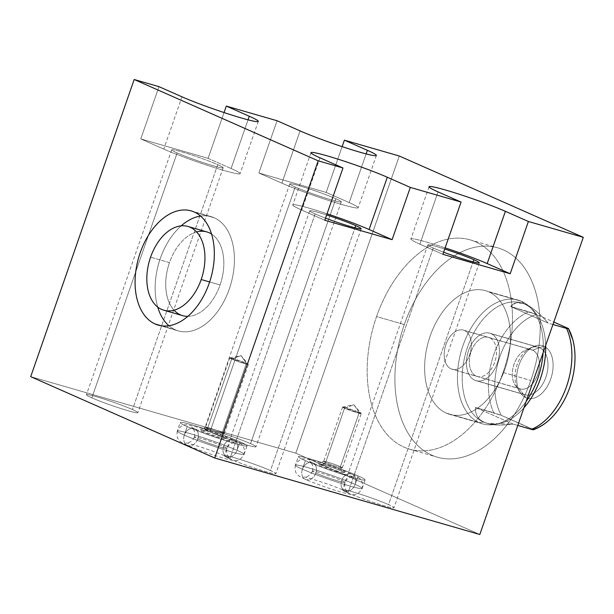 <?xml version="1.0" encoding="UTF-8"?>
<svg xmlns="http://www.w3.org/2000/svg" width="614" height="614" viewBox="0 0 614 614"><rect width="100%" height="100%" fill="white"/><g stroke="black" fill="none" stroke-linecap="round" stroke-linejoin="round"><path stroke-width="0.46" stroke-dasharray="3.07 2.3" d="M399.292 156.01L295.81 453.178L399.292 156.01L295.81 453.178L479.818 534.495L295.81 453.178L30.7 376.666L295.81 453.178L479.818 534.495M376.566 316.555A108.947 68.776 106.1 0 1 475.566 241.847A108.947 68.776 106.1 0 1 503.066 372.46A108.947 68.776 106.1 0 1 404.066 447.169A108.947 68.776 106.1 0 1 376.566 316.555L404.311 324.56A108.947 68.776 106.1 0 1 497.777 247.841A108.947 68.776 106.1 0 1 530.818 380.473L503.066 372.46A108.947 68.776 -73.9 0 0 470.025 239.828A108.947 68.776 -73.9 0 0 376.566 316.555A108.947 68.776 -73.9 0 0 409.607 449.187A108.947 68.776 -73.9 0 0 503.066 372.46L530.818 380.473A108.947 68.776 106.1 0 1 437.36 457.192A108.947 68.776 106.1 0 1 404.311 324.56L376.566 316.555A108.947 68.776 106.1 0 1 502.406 269.577A108.947 68.776 106.1 0 1 440.476 447.391A108.947 68.776 106.1 0 1 376.566 316.555L404.311 324.56A108.947 68.776 106.1 0 1 503.319 249.852A108.947 68.776 106.1 0 1 530.818 380.473A108.947 68.776 106.1 0 1 431.819 455.181A108.947 68.776 106.1 0 1 404.311 324.56A108.947 68.776 106.1 0 1 530.151 277.582A108.947 68.776 106.1 0 1 468.229 455.404A108.947 68.776 106.1 0 1 404.311 324.56M158.98 86.658L140.783 138.925L158.98 86.658L140.783 138.925L208.092 158.351L224.041 112.562L208.092 158.351L140.783 138.925L163.785 149.087A45.167 2.993 19.2 0 0 223.657 170.393A45.167 2.993 19.2 0 0 231.094 168.512L208.092 158.351L224.041 112.562M277.075 120.735L258.87 173.002L277.075 120.735L258.87 173.002L326.18 192.428L342.128 146.639L326.18 192.428L258.87 173.002L281.872 183.172L300.069 130.905L281.872 183.172A45.167 2.993 19.2 0 0 341.745 204.47A45.167 2.993 19.2 0 0 349.182 202.597L326.18 192.428L342.128 146.639M177.124 152.94A27.254 1.811 -160.8 0 1 181.614 151.811A27.254 1.811 -160.8 0 1 217.747 164.667A27.254 1.811 -160.8 0 1 213.265 165.795A27.254 1.811 -160.8 0 1 177.124 152.94L91.847 397.841A27.254 1.811 19.2 0 0 127.981 410.697A27.254 1.811 19.2 0 0 132.463 409.561A27.254 1.811 19.2 0 0 96.329 396.705A27.254 1.811 19.2 0 0 91.847 397.841A27.254 1.811 -160.8 0 1 86.413 394.741A27.254 1.811 -160.8 0 1 104.073 399.085A27.254 1.811 -160.8 0 1 132.463 409.561L217.747 164.667A27.254 1.811 19.2 0 0 189.35 154.183A27.254 1.811 19.2 0 0 171.697 149.839A27.254 1.811 19.2 0 0 177.124 152.94A27.254 1.811 19.2 0 0 205.521 163.424A27.254 1.811 19.2 0 0 223.181 167.768A27.254 1.811 19.2 0 0 217.747 164.667L132.463 409.561A27.254 1.811 -160.8 0 1 137.897 412.662A27.254 1.811 -160.8 0 1 120.237 408.318A27.254 1.811 -160.8 0 1 91.847 397.841L177.124 152.94A27.254 1.811 -160.8 0 1 193.886 155.68A27.254 1.811 -160.8 0 1 221.301 167.791A27.254 1.811 -160.8 0 1 177.124 152.94L91.847 397.841A27.254 1.811 -160.8 0 1 108.609 400.574A27.254 1.811 -160.8 0 1 136.016 412.692A27.254 1.811 -160.8 0 1 91.847 397.841M248.048 119.83L231.094 168.512L248.048 119.83L231.094 168.512L208.092 158.351L140.783 138.925L163.785 149.087L181.982 96.828M231.094 168.512A45.167 2.993 -160.8 0 1 240.089 173.655A45.167 2.993 -160.8 0 1 210.832 166.455A45.167 2.993 -160.8 0 1 163.785 149.087A45.167 2.993 19.2 0 0 223.657 170.393A45.167 2.993 19.2 0 0 231.094 168.512L208.092 158.351M366.136 153.907L349.182 202.597L366.136 153.907L349.182 202.597L326.18 192.428L258.87 173.002L281.872 183.172L300.069 130.905M295.219 187.017A27.254 1.811 -160.8 0 1 299.701 185.888A27.254 1.811 -160.8 0 1 335.835 198.744A27.254 1.811 -160.8 0 1 331.353 199.872A27.254 1.811 -160.8 0 1 295.219 187.017L209.934 431.918A27.254 1.811 -160.8 0 1 204.5 428.818A27.254 1.811 -160.8 0 1 222.161 433.162A27.254 1.811 -160.8 0 1 250.558 443.646L335.835 198.744A27.254 1.811 19.2 0 0 307.445 188.26A27.254 1.811 19.2 0 0 289.785 183.916A27.254 1.811 19.2 0 0 295.219 187.017A27.254 1.811 19.2 0 0 323.609 197.501A27.254 1.811 19.2 0 0 341.269 201.845A27.254 1.811 19.2 0 0 335.835 198.744L250.558 443.646A27.254 1.811 -160.8 0 1 255.984 446.746A27.254 1.811 -160.8 0 1 238.332 442.402A27.254 1.811 -160.8 0 1 209.934 431.918L295.219 187.017A27.254 1.811 -160.8 0 1 311.981 189.757A27.254 1.811 -160.8 0 1 339.388 201.868A27.254 1.811 -160.8 0 1 295.219 187.017L209.934 431.918A27.254 1.811 19.2 0 0 246.068 444.774A27.254 1.811 19.2 0 0 250.558 443.646A27.254 1.811 19.2 0 0 214.416 430.79A27.254 1.811 19.2 0 0 209.934 431.918A27.254 1.811 -160.8 0 1 226.696 434.658A27.254 1.811 -160.8 0 1 254.104 446.769A27.254 1.811 -160.8 0 1 209.934 431.918M349.182 202.597A45.167 2.993 -160.8 0 1 358.177 207.732A45.167 2.993 -160.8 0 1 328.92 200.532A45.167 2.993 -160.8 0 1 281.872 183.172A45.167 2.993 19.2 0 0 341.745 204.47A45.167 2.993 19.2 0 0 349.182 202.597L326.18 192.428M388.562 504.631A27.254 1.811 19.2 0 0 352.421 491.776A27.254 1.811 19.2 0 0 347.938 492.912A27.254 1.811 19.2 0 0 384.072 505.767A27.254 1.811 19.2 0 0 388.562 504.631L473.087 261.894L388.562 504.631A27.254 1.811 -160.8 0 1 393.988 507.74A27.254 1.811 -160.8 0 1 376.336 503.388A27.254 1.811 -160.8 0 1 347.938 492.912A27.254 1.811 -160.8 0 1 342.505 489.811A27.254 1.811 -160.8 0 1 360.165 494.155A27.254 1.811 -160.8 0 1 388.562 504.631L473.087 261.894M270.475 470.554A27.254 1.811 19.2 0 0 234.333 457.699A27.254 1.811 19.2 0 0 229.851 458.835A27.254 1.811 19.2 0 0 265.985 471.69A27.254 1.811 19.2 0 0 270.475 470.554L354.999 227.817L270.475 470.554A27.254 1.811 -160.8 0 1 275.901 473.655A27.254 1.811 -160.8 0 1 258.241 469.311A27.254 1.811 -160.8 0 1 229.851 458.835A27.254 1.811 -160.8 0 1 224.417 455.726A27.254 1.811 -160.8 0 1 242.077 460.078A27.254 1.811 -160.8 0 1 270.475 470.554L354.999 227.817M355.13 484.408A35.382 2.349 19.2 0 0 308.228 467.722A35.382 2.349 19.2 0 0 302.403 469.188A35.382 2.349 19.2 0 0 349.305 485.874A35.382 2.349 19.2 0 0 355.13 484.408A35.382 2.349 19.2 0 0 318.275 470.8A35.382 2.349 19.2 0 0 295.357 465.159A35.382 2.349 19.2 0 0 302.403 469.188A9.033 6.977 113.8 0 0 305.488 479.396A9.033 6.977 113.8 0 0 315.865 473.072A17.315 1.151 -160.8 0 1 312.419 471.099A17.315 1.151 -160.8 0 1 323.632 473.862A17.315 1.151 -160.8 0 1 341.668 480.516A9.033 6.977 113.8 0 0 344.753 490.724A9.033 6.977 113.8 0 0 355.13 484.408A9.033 6.977 -66.2 0 1 344.753 490.724A9.033 6.977 -66.2 0 1 341.668 480.516A17.315 1.151 -160.8 0 1 345.122 482.489A17.315 1.151 -160.8 0 1 333.901 479.734A17.315 1.151 -160.8 0 1 315.865 473.072A9.033 6.977 -66.2 0 1 305.488 479.396A9.033 6.977 -66.2 0 1 302.403 469.188A35.382 2.349 19.2 0 0 339.266 482.788A35.382 2.349 19.2 0 0 362.183 488.429A35.382 2.349 19.2 0 0 355.13 484.408A35.382 2.349 -160.8 0 1 362.183 488.429A35.382 2.349 -160.8 0 1 339.266 482.788A35.382 2.349 -160.8 0 1 302.403 469.188A9.033 6.977 -66.2 0 1 312.787 462.872A9.033 6.977 -66.2 0 1 315.865 473.072A17.315 1.151 19.2 0 0 333.901 479.734A17.315 1.151 19.2 0 0 345.122 482.489A17.315 1.151 19.2 0 0 341.668 480.516A9.033 6.977 -66.2 0 1 352.052 474.2A9.033 6.977 -66.2 0 1 355.13 484.408A35.382 2.349 -160.8 0 1 362.183 488.429A35.382 2.349 -160.8 0 1 339.266 482.788A35.382 2.349 -160.8 0 1 302.403 469.188L305.373 460.677A35.382 2.349 19.2 0 0 342.228 474.277A35.382 2.349 19.2 0 0 365.146 479.918A35.382 2.349 19.2 0 0 358.092 475.896L355.13 484.408L358.092 475.896A35.382 2.349 19.2 0 0 321.237 462.288A35.382 2.349 19.2 0 0 298.32 456.647A35.382 2.349 19.2 0 0 305.373 460.677L302.403 469.188A35.382 2.349 -160.8 0 1 295.357 465.159A35.382 2.349 -160.8 0 1 318.275 470.8A35.382 2.349 -160.8 0 1 355.13 484.408A9.033 6.977 113.8 0 0 352.052 474.2A9.033 6.977 113.8 0 0 341.668 480.516A17.315 1.151 19.2 0 0 323.632 473.862A17.315 1.151 19.2 0 0 312.419 471.099A17.315 1.151 19.2 0 0 315.865 473.072A9.033 6.977 113.8 0 0 312.787 462.872A9.033 6.977 113.8 0 0 302.403 469.188A35.382 2.349 -160.8 0 1 295.357 465.159A35.382 2.349 -160.8 0 1 318.275 470.8A35.382 2.349 -160.8 0 1 355.13 484.408A35.382 2.349 19.2 0 0 297.798 465.128A35.382 2.349 19.2 0 0 333.371 480.854A35.382 2.349 19.2 0 0 355.13 484.408A9.033 6.977 -66.2 0 1 342.466 488.859A9.033 6.977 -66.2 0 1 347.601 474.123A9.033 6.977 -66.2 0 1 355.13 484.408A35.382 2.349 -160.8 0 1 333.371 480.854A35.382 2.349 -160.8 0 1 297.798 465.128A35.382 2.349 -160.8 0 1 355.13 484.408L358.092 475.896A35.382 2.349 -160.8 0 1 352.275 477.362A35.382 2.349 -160.8 0 1 305.373 460.677A35.382 2.349 -160.8 0 1 311.191 459.211A35.382 2.349 -160.8 0 1 358.092 475.896A35.382 2.349 -160.8 0 1 336.342 472.343A35.382 2.349 -160.8 0 1 300.76 456.616A35.382 2.349 -160.8 0 1 358.092 475.896M237.042 450.323A35.382 2.349 19.2 0 0 190.14 433.637A35.382 2.349 19.2 0 0 184.315 435.111A35.382 2.349 19.2 0 0 231.217 451.797A35.382 2.349 19.2 0 0 237.042 450.323A35.382 2.349 19.2 0 0 200.187 436.723A35.382 2.349 19.2 0 0 177.269 431.082A35.382 2.349 19.2 0 0 184.315 435.111A9.033 6.977 113.8 0 0 187.393 445.311A9.033 6.977 113.8 0 0 197.777 438.995A17.315 1.151 -160.8 0 1 194.331 437.022A17.315 1.151 -160.8 0 1 205.544 439.785A17.315 1.151 -160.8 0 1 223.58 446.439A9.033 6.977 113.8 0 0 226.658 456.647A9.033 6.977 113.8 0 0 237.042 450.323A9.033 6.977 -66.2 0 1 226.658 456.647A9.033 6.977 -66.2 0 1 223.58 446.439A17.315 1.151 -160.8 0 1 227.026 448.412A17.315 1.151 -160.8 0 1 215.813 445.649A17.315 1.151 -160.8 0 1 197.777 438.995A9.033 6.977 -66.2 0 1 187.393 445.311A9.033 6.977 -66.2 0 1 184.315 435.111A35.382 2.349 19.2 0 0 221.17 448.711A35.382 2.349 19.2 0 0 244.088 454.352A35.382 2.349 19.2 0 0 237.042 450.323A35.382 2.349 -160.8 0 1 244.088 454.352A35.382 2.349 -160.8 0 1 221.17 448.711A35.382 2.349 -160.8 0 1 184.315 435.111A9.033 6.977 -66.2 0 1 194.699 428.787A9.033 6.977 -66.2 0 1 197.777 438.995A17.315 1.151 19.2 0 0 215.813 445.649A17.315 1.151 19.2 0 0 227.026 448.412A17.315 1.151 19.2 0 0 223.58 446.439A9.033 6.977 -66.2 0 1 233.965 440.123A9.033 6.977 -66.2 0 1 237.042 450.323A35.382 2.349 -160.8 0 1 244.088 454.352A35.382 2.349 -160.8 0 1 221.17 448.711A35.382 2.349 -160.8 0 1 184.315 435.111L187.278 426.6A35.382 2.349 19.2 0 0 224.141 440.2A35.382 2.349 19.2 0 0 247.058 445.841A35.382 2.349 19.2 0 0 240.005 441.811L237.042 450.323L240.005 441.811A35.382 2.349 19.2 0 0 203.15 428.211A35.382 2.349 19.2 0 0 180.232 422.57A35.382 2.349 19.2 0 0 187.278 426.6L184.315 435.111A35.382 2.349 -160.8 0 1 177.269 431.082A35.382 2.349 -160.8 0 1 200.187 436.723A35.382 2.349 -160.8 0 1 237.042 450.323A9.033 6.977 113.8 0 0 233.965 440.123A9.033 6.977 113.8 0 0 223.58 446.439A17.315 1.151 19.2 0 0 205.544 439.785A17.315 1.151 19.2 0 0 194.331 437.022A17.315 1.151 19.2 0 0 197.777 438.995A9.033 6.977 113.8 0 0 194.699 428.787A9.033 6.977 113.8 0 0 184.315 435.111A35.382 2.349 -160.8 0 1 177.269 431.082A35.382 2.349 -160.8 0 1 200.187 436.723A35.382 2.349 -160.8 0 1 237.042 450.323A35.382 2.349 19.2 0 0 179.71 431.051A35.382 2.349 19.2 0 0 215.284 446.777A35.382 2.349 19.2 0 0 237.042 450.323A9.033 6.977 -66.2 0 1 224.379 454.782A9.033 6.977 -66.2 0 1 229.513 440.038A9.033 6.977 -66.2 0 1 237.042 450.323A35.382 2.349 -160.8 0 1 215.284 446.777A35.382 2.349 -160.8 0 1 179.71 431.051A35.382 2.349 -160.8 0 1 237.042 450.323L240.005 441.811A35.382 2.349 -160.8 0 1 234.18 443.285A35.382 2.349 -160.8 0 1 187.278 426.6A35.382 2.349 -160.8 0 1 193.103 425.126A35.382 2.349 -160.8 0 1 240.005 441.811A35.382 2.349 -160.8 0 1 218.246 438.266A35.382 2.349 -160.8 0 1 182.673 422.539A35.382 2.349 -160.8 0 1 240.005 441.811M327.039 213.772A45.167 2.993 19.2 0 0 301.789 210.08L324.791 220.249L301.789 210.08A45.167 2.993 -160.8 0 1 292.794 204.938A45.167 2.993 -160.8 0 1 327.039 213.772A45.167 2.993 19.2 0 0 301.789 210.08L324.791 220.249M325.527 218.123A27.254 1.811 -160.8 0 1 315.128 213.933A27.254 1.811 -160.8 0 1 326.633 214.946A27.254 1.811 19.2 0 0 309.702 210.832A27.254 1.811 19.2 0 0 315.128 213.933L229.851 458.835L315.128 213.933A27.254 1.811 19.2 0 0 325.527 218.123A27.254 1.811 -160.8 0 1 315.128 213.933A27.254 1.811 -160.8 0 1 326.633 214.946M319.986 157.813L301.789 210.08M438.074 191.898L419.876 244.157L438.074 191.898L419.876 244.157L442.878 254.326L419.876 244.157A45.167 2.993 -160.8 0 1 410.881 239.023A45.167 2.993 -160.8 0 1 445.135 247.849A45.167 2.993 19.2 0 0 419.876 244.157L442.878 254.326M443.615 252.201A27.254 1.811 -160.8 0 1 433.223 248.01A27.254 1.811 -160.8 0 1 444.728 249.023A27.254 1.811 19.2 0 0 427.789 244.909A27.254 1.811 19.2 0 0 433.223 248.01L347.938 492.912L433.223 248.01A27.254 1.811 19.2 0 0 443.615 252.201A27.254 1.811 -160.8 0 1 433.223 248.01A27.254 1.811 -160.8 0 1 444.728 249.023M161.375 325.781L175.282 329.795A59.428 37.515 106.1 0 1 168.919 325.735A59.428 37.515 106.1 0 0 175.282 329.795L161.375 325.781L175.282 329.795A59.428 37.515 106.1 0 1 168.919 325.735M157.721 307.092A59.428 37.515 106.1 0 1 181.161 225.875A59.428 37.515 106.1 0 0 157.721 307.092A59.428 37.515 106.1 0 1 181.161 225.875M200.571 216.059A59.428 37.515 106.1 0 1 211.254 216.696A59.428 37.515 106.1 0 1 214.278 217.793L194.208 211.999L214.278 217.793A59.428 37.515 106.1 0 1 230.081 286.631A59.428 37.515 106.1 0 1 178.306 330.892A59.428 37.515 106.1 0 1 175.282 329.795A59.428 37.515 106.1 0 0 229.283 289.041A59.428 37.515 106.1 0 0 214.278 217.793A59.428 37.515 106.1 0 0 200.571 216.059A59.428 37.515 106.1 0 1 232.269 278.541A59.428 37.515 106.1 0 1 175.282 329.795M187.823 316.356A43.579 27.507 -73.9 0 0 220.081 284.973A43.579 27.507 -73.9 0 0 211.569 234.072A43.579 27.507 106.1 0 1 220.081 284.973L209.643 281.964L220.081 284.973A43.579 27.507 106.1 0 1 187.823 316.356A43.579 27.507 -73.9 0 0 220.081 284.973A43.579 27.507 -73.9 0 0 211.569 234.072M196.618 231.962A43.579 27.507 -73.9 0 0 169.479 262.608A43.579 27.507 -73.9 0 0 174.046 310.17A43.579 27.507 -73.9 0 1 168.351 266.161A43.579 27.507 -73.9 0 1 196.618 231.962M182.696 315.665A43.579 27.507 106.1 0 1 169.479 262.608L150.583 257.159L169.479 262.608A43.579 27.507 106.1 0 1 206.864 231.923M342.067 471.268A13.869 0.921 19.2 0 0 323.685 464.729A13.869 0.921 19.2 0 0 321.398 465.305A13.869 0.921 19.2 0 0 339.78 471.844A13.869 0.921 19.2 0 0 342.067 471.268L340.417 466.678A9.901 0.66 19.2 0 0 330.393 462.971A9.901 0.66 19.2 0 0 323.716 461.26A9.901 0.66 19.2 0 0 325.65 462.419L321.398 465.305A13.869 0.921 -160.8 0 1 318.689 463.677A13.869 0.921 -160.8 0 1 328.037 466.072A13.869 0.921 -160.8 0 1 342.067 471.268A13.869 0.921 -160.8 0 1 344.822 472.78A13.869 0.921 -160.8 0 1 336.257 470.769A13.869 0.921 -160.8 0 1 321.398 465.305L325.65 462.419A9.901 0.66 19.2 0 0 336.265 466.325A9.901 0.66 19.2 0 0 342.382 467.761A9.901 0.66 19.2 0 0 340.417 466.678L342.067 471.268A13.869 0.921 19.2 0 0 319.595 463.716A13.869 0.921 19.2 0 0 333.54 469.871A13.869 0.921 19.2 0 0 342.067 471.268L340.417 466.678A9.901 0.66 -160.8 0 1 342.389 467.807A9.901 0.66 -160.8 0 1 335.973 466.233A9.901 0.66 -160.8 0 1 325.65 462.419L344.531 408.218A9.901 0.66 19.2 0 0 354.846 412.025A9.901 0.66 19.2 0 0 361.262 413.606A9.901 0.66 19.2 0 0 359.29 412.478L340.417 466.678L359.29 412.478A9.901 0.66 19.2 0 0 348.975 408.663A9.901 0.66 19.2 0 0 342.558 407.09A9.901 0.66 19.2 0 0 344.531 408.218L325.65 462.419A9.901 0.66 -160.8 0 1 323.678 461.291A9.901 0.66 -160.8 0 1 330.094 462.872A9.901 0.66 -160.8 0 1 340.417 466.678A9.901 0.66 19.2 0 0 324.361 461.283A9.901 0.66 19.2 0 0 334.323 465.688A9.901 0.66 19.2 0 0 340.417 466.678L359.29 412.478L353.864 404.741L344.531 408.218L342.635 407.036L361.232 413.514L355.337 412.178L344.531 408.218L353.864 404.741L359.29 412.478A9.901 0.66 -160.8 0 1 353.196 411.48A9.901 0.66 -160.8 0 1 343.241 407.082A9.901 0.66 -160.8 0 1 359.29 412.478L353.864 404.741L344.531 408.218L325.65 462.419L321.398 465.305M223.98 437.191A13.869 0.921 19.2 0 0 205.59 430.644A13.869 0.921 19.2 0 0 203.311 431.22A13.869 0.921 19.2 0 0 221.692 437.767A13.869 0.921 19.2 0 0 223.98 437.191L222.322 432.601A9.901 0.66 19.2 0 0 212.306 428.887A9.901 0.66 19.2 0 0 205.629 427.183A9.901 0.66 19.2 0 0 207.563 428.342L203.311 431.22A13.869 0.921 -160.8 0 1 200.601 429.6A13.869 0.921 -160.8 0 1 209.95 431.987A13.869 0.921 -160.8 0 1 223.98 437.191A13.869 0.921 -160.8 0 1 226.727 438.695A13.869 0.921 -160.8 0 1 218.17 436.684A13.869 0.921 -160.8 0 1 203.311 431.22L207.563 428.342A9.901 0.66 19.2 0 0 218.177 432.248A9.901 0.66 19.2 0 0 224.294 433.684A9.901 0.66 19.2 0 0 222.322 432.601L223.98 437.191A13.869 0.921 19.2 0 0 201.507 429.631A13.869 0.921 19.2 0 0 215.453 435.794A13.869 0.921 19.2 0 0 223.98 437.191L222.322 432.601A9.901 0.66 -160.8 0 1 224.294 433.73A9.901 0.66 -160.8 0 1 217.878 432.149A9.901 0.66 -160.8 0 1 207.563 428.342L231.693 359.052A9.901 0.66 19.2 0 0 242.008 362.859A9.901 0.66 19.2 0 0 248.424 364.44A9.901 0.66 19.2 0 0 246.452 363.311L222.322 432.601L246.452 363.311A9.901 0.66 19.2 0 0 236.137 359.505A9.901 0.66 19.2 0 0 229.72 357.924A9.901 0.66 19.2 0 0 231.693 359.052L207.563 428.342A9.901 0.66 -160.8 0 1 205.59 427.214A9.901 0.66 -160.8 0 1 212.007 428.795A9.901 0.66 -160.8 0 1 222.322 432.601A9.901 0.66 19.2 0 0 206.273 427.206A9.901 0.66 19.2 0 0 216.235 431.611A9.901 0.66 19.2 0 0 222.322 432.601L246.452 363.311L241.026 355.575L231.693 359.052L229.797 357.878L248.394 364.355L242.499 363.02L231.693 359.052L241.026 355.575L246.452 363.311A9.901 0.66 -160.8 0 1 240.366 362.321A9.901 0.66 -160.8 0 1 230.403 357.916A9.901 0.66 -160.8 0 1 246.452 363.311L241.026 355.575L231.693 359.052L207.563 428.342L203.311 431.22M446.439 413.184A64.378 40.639 -73.9 0 0 504.946 369.037A64.378 40.639 -73.9 0 0 488.69 291.85A64.378 40.639 -73.9 0 0 430.191 335.996A64.378 40.639 -73.9 0 0 446.439 413.184A64.378 40.639 -73.9 0 0 449.717 414.373A64.378 40.639 -73.9 0 0 505.813 366.42A64.378 40.639 -73.9 0 0 488.69 291.85L521.524 301.328A64.378 40.639 106.1 0 1 543.106 352.743A64.378 40.639 -73.9 0 0 529.314 306.524A64.378 40.639 -73.9 0 0 521.524 301.328L524.479 304.03A62.597 39.511 106.1 0 1 532.054 309.088A62.597 39.511 106.1 0 1 545.646 345.467A62.597 39.511 -73.9 0 0 524.479 304.03L521.524 301.328A64.378 40.639 -73.9 0 0 463.017 345.475A64.378 40.639 -73.9 0 0 479.265 422.655L446.439 413.184L479.265 422.655A64.378 40.639 -73.9 0 0 495.314 424.335A64.378 40.639 -73.9 0 0 526.137 401.487A64.378 40.639 106.1 0 1 482.543 423.844A64.378 40.639 106.1 0 1 479.265 422.655L483.395 421.995L479.265 422.655A64.378 40.639 106.1 0 1 462.15 348.084A64.378 40.639 106.1 0 1 518.247 300.131A64.378 40.639 106.1 0 1 521.524 301.328L488.69 291.85A64.378 40.639 -73.9 0 0 485.413 290.66A64.378 40.639 -73.9 0 0 429.316 338.613A64.378 40.639 -73.9 0 0 446.439 413.184L479.265 422.655L483.395 421.995A62.597 39.511 106.1 0 1 467.599 346.948A62.597 39.511 106.1 0 1 524.479 304.03A62.597 39.511 -73.9 0 0 521.294 302.871A62.597 39.511 -73.9 0 0 466.747 349.489A62.597 39.511 -73.9 0 0 483.395 421.995L484.576 422.34C478.114 419.692 475.075 414.726 475.466 407.458L493.771 412.738A62.597 39.511 106.1 0 1 528.923 311.797L510.618 306.509L516.013 302.871L522.905 303.339L525.661 304.367C519.306 301.397 514.294 302.111 510.618 306.509L548.233 323.133C539.391 313.201 531.87 306.946 525.661 304.367C531.87 306.946 539.391 313.201 548.233 323.133L510.618 306.509L536.536 314.429L553.797 322.058M523.926 407.826A62.597 39.511 106.1 0 1 498.998 423.629A62.597 39.511 106.1 0 1 483.395 421.995A62.597 39.511 -73.9 0 0 486.58 423.153A62.597 39.511 -73.9 0 0 523.926 407.826A62.597 39.511 106.1 0 1 483.395 421.995L484.576 422.34C490.67 425.241 500.172 425.817 513.081 424.082L517.794 425.441L513.081 424.082L475.466 407.458L513.081 424.082L487.616 423.453L483.395 421.995A62.597 39.511 106.1 0 1 482.136 320.331A62.597 39.511 106.1 0 1 545.646 345.467M552.945 324.491L548.233 323.133C539.391 313.201 531.87 306.946 525.661 304.367L524.479 304.03L521.524 301.328A64.378 40.639 106.1 0 1 543.106 352.743M568.372 328.505A60.172 37.984 106.1 0 1 568.549 328.82A60.172 37.984 -73.9 0 0 568.372 328.505A60.172 37.984 106.1 0 1 572.885 339.972M550.006 419.247A60.172 37.984 106.1 0 1 533.221 429.447C533.934 429.923 533.32 429.892 531.379 429.363C533.32 429.892 533.934 429.923 533.221 429.447L501.377 415.379A60.172 37.984 106.1 0 1 499.942 356.504A60.172 37.984 106.1 0 1 536.536 314.429L528.923 311.797A62.597 39.511 -73.9 0 0 493.771 412.738L501.377 415.379A60.172 37.984 106.1 0 1 499.942 356.504A60.172 37.984 106.1 0 1 536.536 314.429A60.172 37.984 -73.9 0 0 499.942 356.504A60.172 37.984 -73.9 0 0 501.377 415.379L475.466 407.458C475.075 414.726 478.114 419.692 484.576 422.34C490.67 425.241 500.172 425.817 513.081 424.082L517.794 425.441M525.906 397.703A27.338 17.253 -73.9 0 0 550.75 378.953A27.338 17.253 -73.9 0 0 543.851 346.181A27.338 17.253 -73.9 0 0 519.007 364.931A27.338 17.253 -73.9 0 0 525.906 397.703L519.198 388.532A20.362 12.856 -73.9 0 0 537.703 374.571A20.362 12.856 -73.9 0 0 532.561 350.157L543.851 346.181A27.338 17.253 106.1 0 1 550.75 378.953A27.338 17.253 106.1 0 1 525.906 397.703A27.338 17.253 106.1 0 1 520.396 392.876A27.338 17.253 106.1 0 1 518.3 367.157A27.338 17.253 106.1 0 1 533.773 346.511A27.338 17.253 106.1 0 1 543.851 346.181L532.561 350.157A20.362 12.856 -73.9 0 0 525.054 350.402A20.362 12.856 -73.9 0 0 513.527 365.783A20.362 12.856 -73.9 0 0 515.092 384.94A20.362 12.856 -73.9 0 0 519.198 388.532L525.906 397.703L519.198 388.532A20.362 12.856 106.1 0 1 513.78 364.946A20.362 12.856 106.1 0 1 531.524 349.78A20.362 12.856 106.1 0 1 532.561 350.157L464.445 330.501A20.362 12.856 -73.9 0 0 463.409 330.125A20.362 12.856 -73.9 0 0 445.664 345.291A20.362 12.856 -73.9 0 0 451.083 368.876L519.198 388.532L451.083 368.876A20.362 12.856 -73.9 0 0 452.119 369.252A20.362 12.856 -73.9 0 0 469.863 354.086A20.362 12.856 -73.9 0 0 464.445 330.501L532.561 350.157A20.362 12.856 106.1 0 1 537.971 373.742A20.362 12.856 106.1 0 1 520.235 388.908A20.362 12.856 106.1 0 1 519.198 388.532L451.083 368.876A20.362 12.856 106.1 0 1 445.941 344.462A20.362 12.856 106.1 0 1 464.445 330.501A20.362 12.856 106.1 0 1 469.587 354.915A20.362 12.856 106.1 0 1 451.083 368.876M533.397 429.769L501.377 415.379L475.466 407.458C475.075 414.726 478.114 419.692 484.576 422.34M474.806 380.243A24.721 15.603 106.1 0 1 468.566 350.602A24.721 15.603 106.1 0 1 491.031 333.648A24.721 15.603 106.1 0 1 497.271 363.288A24.721 15.603 106.1 0 1 474.806 380.243L523.389 394.265A24.721 15.603 106.1 0 1 516.811 365.629A24.721 15.603 106.1 0 1 538.355 347.217A24.721 15.603 106.1 0 1 539.614 347.67L491.031 333.648A24.721 15.603 -73.9 0 0 489.772 333.195A24.721 15.603 -73.9 0 0 468.229 351.607A24.721 15.603 -73.9 0 0 474.806 380.243A24.721 15.603 -73.9 0 0 476.065 380.695A24.721 15.603 -73.9 0 0 497.601 362.283A24.721 15.603 -73.9 0 0 491.031 333.648L539.614 347.67A24.721 15.603 106.1 0 1 546.191 376.305A24.721 15.603 106.1 0 1 524.648 394.718A24.721 15.603 106.1 0 1 523.389 394.265L474.806 380.243L523.389 394.265M489.604 337.761A20.362 12.856 -73.9 0 0 471.091 351.722A20.362 12.856 -73.9 0 0 476.234 376.136A20.362 12.856 -73.9 0 0 494.738 362.168A20.362 12.856 -73.9 0 0 489.604 337.761M140.783 138.925L163.785 149.087M258.87 173.002L281.872 183.172M335.835 198.744L250.558 443.646M295.81 453.178L30.7 376.666M347.938 492.912A27.254 1.811 -160.8 0 1 364.701 495.644A27.254 1.811 -160.8 0 1 392.108 507.763A27.254 1.811 -160.8 0 1 347.938 492.912L433.223 248.01M229.851 458.835A27.254 1.811 -160.8 0 1 246.613 461.567A27.254 1.811 -160.8 0 1 274.021 473.678A27.254 1.811 -160.8 0 1 229.851 458.835L315.128 213.933M194.208 211.999L214.278 217.793M220.081 284.973L209.643 281.964M169.479 262.608L150.583 257.159M217.747 164.667L132.463 409.561M302.403 469.188A9.033 6.977 113.8 0 0 309.932 479.473A9.033 6.977 113.8 0 0 315.066 464.729A9.033 6.977 113.8 0 0 302.403 469.188L305.373 460.677M341.668 480.516A17.315 1.151 -160.8 0 1 331.023 478.782A17.315 1.151 -160.8 0 1 313.616 471.091A17.315 1.151 -160.8 0 1 341.668 480.516M184.315 435.111A9.033 6.977 113.8 0 0 191.844 445.396A9.033 6.977 113.8 0 0 196.979 430.652A9.033 6.977 113.8 0 0 184.315 435.111L187.278 426.6M223.58 446.439A17.315 1.151 -160.8 0 1 212.935 444.705A17.315 1.151 -160.8 0 1 195.521 437.007A17.315 1.151 -160.8 0 1 223.58 446.439M503.066 372.46L530.818 380.473M488.69 291.85A64.378 40.639 106.1 0 1 489.373 397.151A64.378 40.639 106.1 0 1 424.635 368.546A64.378 40.639 106.1 0 1 488.69 291.85L521.524 301.328A64.378 40.639 106.1 0 0 466.272 337.293A64.378 40.639 106.1 0 0 469.894 415.87A64.378 40.639 106.1 0 0 526.137 401.487M548.233 323.133L510.618 306.509C514.294 302.111 519.306 301.397 525.661 304.367M510.618 306.509L536.536 314.429M543.851 346.181A27.338 17.253 106.1 0 1 544.134 390.895A27.338 17.253 106.1 0 1 516.65 378.746A27.338 17.253 106.1 0 1 543.851 346.181L532.561 350.157A20.362 12.856 106.1 0 1 532.775 383.466A20.362 12.856 106.1 0 1 512.299 374.417A20.362 12.856 106.1 0 1 532.561 350.157L464.445 330.501A20.362 12.856 -73.9 0 0 444.183 354.754A20.362 12.856 -73.9 0 0 464.66 363.81A20.362 12.856 -73.9 0 0 464.445 330.501M533.221 429.447L501.377 415.379M513.081 424.082L475.466 407.458M445.135 247.849A45.167 2.993 19.2 0 0 419.876 244.157M493.771 412.738A62.597 39.511 106.1 0 1 528.923 311.797M491.031 333.648A24.721 15.603 -73.9 0 0 466.433 363.104A24.721 15.603 -73.9 0 0 491.292 374.087A24.721 15.603 -73.9 0 0 491.031 333.648L539.614 347.67A24.721 15.603 -73.9 0 0 515.016 377.119A24.721 15.603 -73.9 0 0 539.875 388.109A24.721 15.603 -73.9 0 0 539.614 347.67M476.234 376.136A20.362 12.856 106.1 0 1 476.019 342.827A20.362 12.856 106.1 0 1 496.496 351.876A20.362 12.856 106.1 0 1 476.234 376.136M258.294 121.388L240.089 173.655M376.382 155.472L358.177 207.732M289.785 183.916L204.5 428.818M341.269 201.845L255.984 446.746M310.991 152.679L292.794 204.938M309.702 210.832L224.417 455.726M361.185 228.761L275.901 473.655M429.079 186.756L410.881 239.023M427.789 244.909L342.505 489.811M479.273 262.838L393.988 507.74M191.184 210.901L211.254 216.696M158.228 325.098L178.306 330.892M171.697 149.839L86.413 394.741M223.181 167.768L137.897 412.662M295.357 465.159C293.799 475.558 299.778 476.295 305.488 479.396C318.866 485.129 334.714 490.386 344.554 493.073C352.505 494.615 356.665 497.463 362.183 488.429C363.734 478.03 357.762 477.293 352.052 474.2C338.675 468.459 322.826 463.209 312.986 460.523C305.028 458.98 300.875 456.125 295.357 465.159L298.32 456.647M312.419 471.099C309.402 477.869 303.999 476.909 304.037 476.994C306.44 477.078 329.933 484.208 344.753 490.724L348.031 492.313C347.394 491.461 343.487 489.803 345.122 482.489C346.933 476.717 354.201 476.165 353.495 476.602C347.885 475.835 322.135 467.162 312.787 462.872L309.51 461.283C309.433 461.321 314.261 463.931 312.419 471.099M362.183 488.429L365.146 479.918M323.716 461.26L318.689 463.677M344.822 472.78L342.382 467.761M342.389 467.807L361.262 413.606M342.558 407.09L323.678 461.291M342.635 407.036L353.864 404.741L361.232 413.514M177.269 431.082C175.711 441.481 181.69 442.218 187.393 445.311C200.77 451.052 216.627 456.302 226.466 458.988C234.418 460.531 238.577 463.386 244.088 454.352C245.646 443.953 239.675 443.216 233.965 440.123C220.587 434.382 204.731 429.132 194.891 426.446C186.94 424.903 182.788 422.048 177.269 431.082L180.232 422.57M194.331 437.022C191.315 443.784 185.912 442.832 185.95 442.917C188.344 442.993 211.838 450.131 226.658 456.647L229.935 458.236C229.306 457.384 225.399 455.718 227.026 448.412C228.845 442.633 236.114 442.088 235.408 442.517C229.797 441.758 204.04 433.085 194.699 428.787L191.422 427.206C191.338 427.244 196.165 429.854 194.331 437.022M244.088 454.352L247.058 445.841M205.629 427.183L200.601 429.6M226.727 438.695L224.294 433.684M224.294 433.73L248.424 364.44M229.72 357.924L205.59 427.214M229.797 357.878L241.026 355.575L248.394 364.355M470.025 239.828L497.777 247.841M409.607 449.187L437.36 457.192M482.543 423.844L449.717 414.373M495.314 424.335L498.998 423.629M529.314 306.524L532.054 309.088M518.247 300.131L485.413 290.66M522.644 303.262L521.294 302.871M520.396 392.876L515.092 384.94M533.773 346.511L525.054 350.402M463.409 330.125L531.524 349.78M520.235 388.908L452.119 369.252M487.93 423.545L486.58 423.153M538.355 347.217L489.772 333.195M524.648 394.718L476.065 380.695"/><path stroke-width="0.92" d="M214.708 457.99L479.818 534.495L583.3 237.334L479.818 534.495L583.3 237.334L399.292 156.01L344.385 140.161L399.292 156.01L344.385 140.161L367.379 150.33A45.167 2.993 -160.8 0 1 359.95 152.203A45.167 2.993 -160.8 0 1 300.069 130.905L277.075 120.735L226.29 106.084L277.075 120.735L226.29 106.084L249.292 116.253L248.048 119.83L249.292 116.253A45.167 2.993 -160.8 0 1 241.862 118.126A45.167 2.993 -160.8 0 1 181.982 96.828L158.98 86.658L134.182 79.505L158.98 86.658L134.182 79.505L318.19 160.822L342.988 167.983L319.986 157.813A45.167 2.993 -160.8 0 1 327.423 155.941A45.167 2.993 -160.8 0 1 387.296 177.239L410.298 187.408L461.076 202.06L438.074 191.898A45.167 2.993 -160.8 0 1 445.511 190.018A45.167 2.993 -160.8 0 1 505.391 211.323L528.385 221.485L583.3 237.334L399.292 156.01L583.3 237.334L528.385 221.485L510.188 273.752L442.878 254.326L461.076 202.06L410.298 187.408L392.1 239.675L324.791 220.249L342.988 167.983L318.19 160.822L134.182 79.505L30.7 376.666L134.182 79.505L30.7 376.666L214.708 457.99L30.7 376.666L214.708 457.99L318.19 160.822L214.708 457.99L479.818 534.495L214.708 457.99L318.19 160.822L134.182 79.505M224.041 112.562L226.29 106.084L224.041 112.562L226.29 106.084L249.292 116.253L248.048 119.83M342.128 146.639L344.385 140.161L342.128 146.639L344.385 140.161L367.379 150.33L366.136 153.907M249.292 116.253A45.167 2.993 19.2 0 1 241.862 118.126A45.167 2.993 19.2 0 1 181.982 96.828L158.98 86.658L181.982 96.828A45.167 2.993 19.2 0 0 229.037 114.189A45.167 2.993 19.2 0 0 258.294 121.388A45.167 2.993 19.2 0 0 249.292 116.253L226.29 106.084M367.379 150.33A45.167 2.993 19.2 0 1 359.95 152.203A45.167 2.993 19.2 0 1 300.069 130.905L277.075 120.735L300.069 130.905A45.167 2.993 19.2 0 0 347.125 148.273A45.167 2.993 19.2 0 0 376.382 155.472A45.167 2.993 19.2 0 0 367.379 150.33L344.385 140.161M155.204 324A59.428 37.515 106.1 0 1 140.207 252.753A59.428 37.515 106.1 0 1 194.208 211.999A59.428 37.515 106.1 0 1 209.205 283.246A59.428 37.515 106.1 0 1 155.204 324L161.375 325.781L155.204 324A59.428 37.515 -73.9 0 0 158.228 325.098A59.428 37.515 -73.9 0 0 210.011 280.836A59.428 37.515 -73.9 0 0 194.208 211.999A59.428 37.515 -73.9 0 0 191.184 210.901A59.428 37.515 -73.9 0 0 139.401 255.163A59.428 37.515 -73.9 0 0 155.204 324A59.428 37.515 106.1 0 1 154.575 226.796A59.428 37.515 106.1 0 1 214.332 253.206A59.428 37.515 106.1 0 1 155.204 324L161.375 325.781M583.3 237.334L528.385 221.485L510.188 273.752L442.878 254.326L510.188 273.752L487.186 263.583L505.391 211.323L528.385 221.485L510.188 273.752L487.186 263.583A45.167 2.993 19.2 0 0 445.135 247.849A45.167 2.993 -160.8 0 1 487.186 263.583L505.391 211.323A45.167 2.993 19.2 0 0 458.336 193.955A45.167 2.993 19.2 0 0 429.079 186.756A45.167 2.993 19.2 0 0 438.074 191.898L461.076 202.06L442.878 254.326L461.076 202.06L410.298 187.408L392.1 239.675L324.791 220.249L392.1 239.675L369.098 229.506A45.167 2.993 19.2 0 0 327.039 213.772A45.167 2.993 -160.8 0 1 369.098 229.506L387.296 177.239A45.167 2.993 19.2 0 0 340.248 159.878A45.167 2.993 19.2 0 0 310.991 152.679A45.167 2.993 19.2 0 0 319.986 157.813L342.988 167.983L319.986 157.813A45.167 2.993 19.2 0 1 327.423 155.941A45.167 2.993 19.2 0 1 387.296 177.239L410.298 187.408L392.1 239.675L369.098 229.506L387.296 177.239L369.098 229.506A45.167 2.993 19.2 0 0 327.039 213.772M326.633 214.946A27.254 1.811 -160.8 0 1 355.752 225.653A27.254 1.811 -160.8 0 1 355.905 228.047A27.254 1.811 -160.8 0 1 325.527 218.123A27.254 1.811 19.2 0 0 361.185 228.761A27.254 1.811 19.2 0 0 355.752 225.653A27.254 1.811 19.2 0 0 326.633 214.946A27.254 1.811 -160.8 0 1 361.185 228.761A27.254 1.811 -160.8 0 1 325.527 218.123M342.988 167.983L324.791 220.249L342.988 167.983L318.19 160.822M354.999 227.817L355.752 225.653M444.728 249.023A27.254 1.811 -160.8 0 1 473.847 259.737A27.254 1.811 -160.8 0 1 473.993 262.124A27.254 1.811 -160.8 0 1 443.615 252.201A27.254 1.811 19.2 0 0 479.273 262.838A27.254 1.811 19.2 0 0 473.847 259.737A27.254 1.811 19.2 0 0 444.728 249.023A27.254 1.811 -160.8 0 1 479.273 262.838A27.254 1.811 -160.8 0 1 443.615 252.201M473.087 261.894L473.847 259.737M168.919 325.735A59.428 37.515 106.1 0 1 157.721 307.092A59.428 37.515 106.1 0 0 168.919 325.735A59.428 37.515 106.1 0 1 157.721 307.092M181.161 225.875A59.428 37.515 106.1 0 1 200.571 216.059A59.428 37.515 106.1 0 0 181.161 225.875A59.428 37.515 106.1 0 1 200.571 216.059M211.569 234.072A43.579 27.507 -73.9 0 0 196.618 231.962A43.579 27.507 -73.9 0 1 211.569 234.072A43.579 27.507 106.1 0 0 206.864 231.923L187.968 226.466A43.579 27.507 -73.9 0 0 150.583 257.159A43.579 27.507 -73.9 0 0 163.8 310.208A43.579 27.507 -73.9 0 0 201.185 279.523A43.579 27.507 -73.9 0 0 187.968 226.466M187.823 316.356A43.579 27.507 -73.9 0 1 174.046 310.17A43.579 27.507 -73.9 0 0 187.823 316.356A43.579 27.507 106.1 0 1 182.696 315.665L163.8 310.208M209.643 281.964L201.185 279.523A43.579 27.507 -73.9 0 0 190.186 227.272A43.579 27.507 -73.9 0 0 150.583 257.159A43.579 27.507 -73.9 0 0 161.582 309.402A43.579 27.507 -73.9 0 0 201.185 279.523A43.579 27.507 -73.9 0 0 175.619 227.188A43.579 27.507 -73.9 0 0 150.852 298.312A43.579 27.507 -73.9 0 0 201.185 279.523M543.106 352.743A64.378 40.639 106.1 0 1 526.137 401.487A64.378 40.639 -73.9 0 0 543.106 352.743A64.378 40.639 106.1 0 1 526.137 401.487M545.646 345.467A62.597 39.511 106.1 0 1 523.926 407.826A62.597 39.511 -73.9 0 0 545.646 345.467A62.597 39.511 106.1 0 1 523.926 407.826M553.797 322.058L568.372 328.505C569.078 328.974 568.464 328.95 566.538 328.413L552.945 324.491L566.538 328.413A62.597 39.511 106.1 0 1 531.379 429.363L517.794 425.441L531.379 429.363A62.597 39.511 -73.9 0 0 566.538 328.413C568.464 328.95 569.078 328.974 568.372 328.505L553.797 322.058L568.372 328.505C569.078 328.974 568.464 328.95 566.538 328.413L552.945 324.491M533.221 429.447A60.172 37.984 -73.9 0 0 569.731 387.611A60.172 37.984 -73.9 0 0 568.549 328.82A60.172 37.984 106.1 0 1 569.731 387.611A60.172 37.984 106.1 0 1 533.221 429.447C533.934 429.923 533.32 429.892 531.379 429.363A62.597 39.511 -73.9 0 0 566.538 328.413M533.413 429.762C539.353 427.574 544.887 424.067 550.006 419.247A60.172 37.984 106.1 0 0 572.885 339.972L568.372 328.505M528.385 221.485L505.391 211.323L487.186 263.583A45.167 2.993 19.2 0 0 445.135 247.849M461.076 202.06L438.074 191.898A45.167 2.993 19.2 0 1 445.511 190.018A45.167 2.993 19.2 0 1 505.391 211.323M410.298 187.408L387.296 177.239M392.1 239.675L369.098 229.506M510.188 273.752L487.186 263.583M517.794 425.441L531.379 429.363"/></g></svg>
